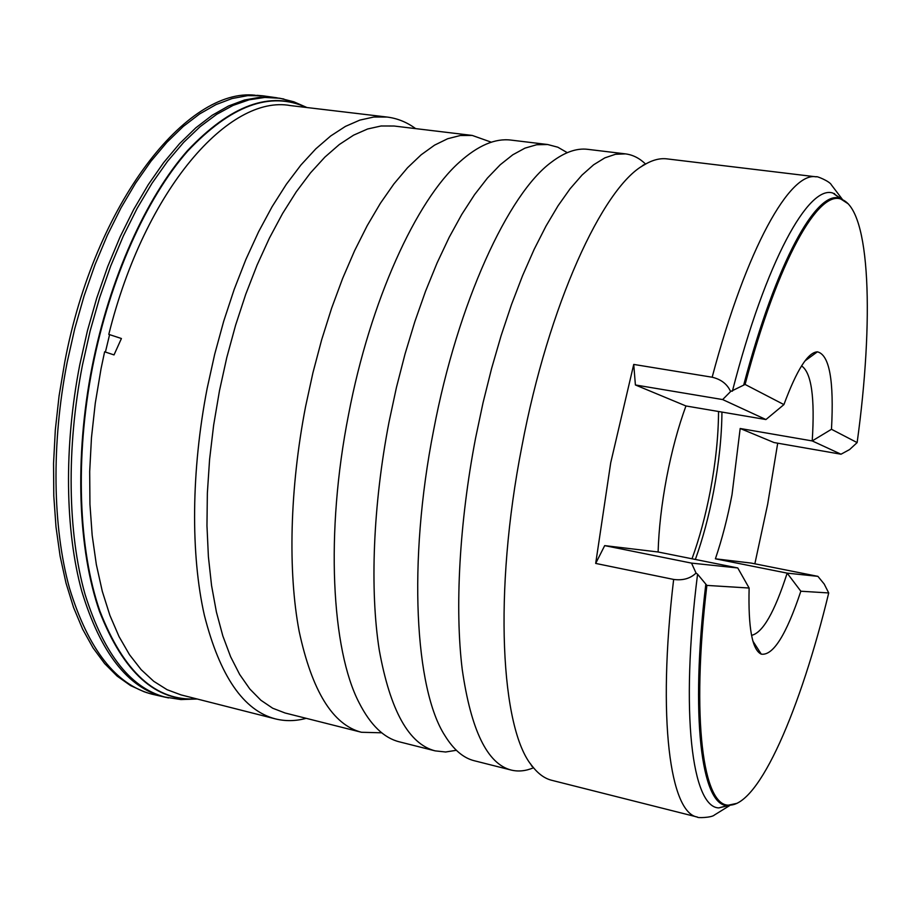 <?xml version="1.0" encoding="UTF-8"?>
<svg xmlns="http://www.w3.org/2000/svg" width="913" height="913" viewBox="0 0 913 913"><rect width="100%" height="100%" fill="white"/><g stroke="black" fill="none" stroke-linecap="round" stroke-linejoin="round"><path stroke-width="1.37" d="M533.523 767.765C525.808 771.04 518.356 771.805 511.177 770.058C487.348 763.884 471.028 730.377 462.24 669.514C454.754 608.845 459.285 523.035 475.616 437.898L483.034 402.781L491.582 368.532L501.123 335.63L511.508 304.543L522.567 275.68L534.128 249.409L546.031 226.025L558.083 205.733L570.146 188.706L582.049 175.045L593.655 164.762L604.84 157.869L615.499 154.274L625.542 153.886C632.869 154.833 639.545 158.223 645.571 164.055M456.352 750.292L445.59 752.004L435.124 750.863C408.807 744.049 390.193 710.462 379.272 650.124C369.799 590.026 372.949 505.517 389.041 421.954L396.425 387.5L405.064 353.913L414.833 321.673L425.549 291.236L437.065 263.001L449.196 237.3L461.761 214.441L474.566 194.64L487.451 178.046L500.244 164.751L512.786 154.788L524.952 148.146L536.616 144.756L547.663 144.516L557.843 147.21L567.27 152.665M381.748 732.808L361.457 732.272C332.823 724.854 312.052 691.232 299.167 631.408C287.846 571.869 289.718 488.638 305.581 406.582L312.931 372.766L321.65 339.819L331.613 308.217L342.649 278.397L354.575 250.755L367.231 225.614L380.401 203.268L393.902 183.924L407.54 167.741L421.155 154.799L434.577 145.133L447.644 138.742L460.243 135.535L472.238 135.432L491.365 142.211M196.649 698.856C155.997 701.504 123.746 672.242 99.882 611.048C78.529 549.752 74.855 457.596 92.555 367.06C109.971 278.716 146.434 198.132 187.542 151.273C230.784 105.429 270.396 90.832 306.414 107.483M387.146 117.058L290.414 105.577C229.802 94.336 145.178 188.192 108.795 334.375L121.418 338.518L114.022 354.917L104.618 351.79L101.046 368.715L95.272 403.226L91.471 437.658L89.691 471.496L89.942 504.216L92.179 535.36L96.333 564.519L102.29 591.304L109.914 615.419L119.055 636.612L129.52 654.735L141.15 669.651L153.738 681.303L167.09 689.703L181.036 694.896L275.441 718.896C243.509 710.588 219.816 676.054 204.375 615.294C190.657 554.853 191.148 470.823 207.183 388.253L214.692 354.244L223.731 321.136L234.185 289.41L245.859 259.497L258.584 231.788L272.142 206.623L286.351 184.278L300.97 164.956L315.83 148.819L330.711 135.957L345.434 126.393L359.848 120.105L373.794 117.024L387.146 117.058C397.395 118.348 406.901 122.194 415.643 128.619M105.417 352.041L109.594 334.637M144.551 691.951L130.559 685.595L117.184 676.145L104.618 663.557L93.035 647.865L82.615 629.125L73.554 607.453L65.998 583.03L60.098 556.097L56.001 526.961L53.787 495.942L53.547 463.473L55.316 429.989L59.071 395.957L64.789 361.879C94.884 202.161 187.439 87.363 255.309 95.237M197.231 699.004L180.888 699.563L163.712 696.847C127.786 687.706 100.498 652.578 81.839 591.453C65.131 530.693 63.762 446.754 79.796 364.641L87.408 330.848L96.767 297.98L107.723 266.516L120.094 236.889L133.686 209.488L148.283 184.643L163.644 162.617L179.576 143.638L195.816 127.82L212.181 115.278L228.444 106.022L244.444 100.031L259.988 97.235L274.939 97.543L283.852 99.015M196.911 698.924C156.077 701.937 123.632 672.835 99.574 611.619C78.039 550.288 74.273 457.824 92.042 366.958C109.514 278.305 146.183 197.47 187.473 150.645C230.898 104.847 270.625 90.467 306.677 107.506M718.542 411.501C718.428 435.912 715.701 462.298 710.36 490.669C705.589 515.537 699.472 538.236 692.008 558.779M721.943 412.071C721.738 436.551 718.965 462.959 713.635 491.297C708.876 516.13 702.782 538.853 695.364 559.452M730.354 805.14L718.816 807.902C692.351 807.4 679.877 714.765 697.566 574.197L706.867 585.404C690.821 720.608 703.409 806.647 728.996 805.14C759.228 806.259 800.895 708.111 828.719 592.948L824.199 584.035L817.911 576.354L787.166 573.136L715.404 558.813C722.057 539.161 727.593 517.797 732.009 494.72L740.181 428.494L812.216 440.922L831.481 429.281C834.128 380.527 829.426 354.712 817.375 351.825C807.868 352.407 796.718 369.993 783.925 404.596L765.939 419.546L685.948 405.965C678.211 427.079 671.774 450.931 666.65 477.51C661.628 504.113 658.787 528.947 658.113 551.988L737.761 567.954L749.128 588.029C748.135 627.87 752.186 649.908 761.259 654.142C773.049 655.922 786.241 634.957 800.838 591.225L787.166 573.136C774.578 612.189 762.697 632.926 751.547 635.334M754.857 563.8L767.685 504.113L777.705 443.193M673.646 579.435L595.687 563.424L604.691 545.62L691.529 563.116L696.048 573.067C690.331 578.545 682.867 580.668 673.646 579.435C656.938 720.197 670.347 813.186 697.452 817.078L551.68 780.284C544.582 778.515 538.031 773.722 532.039 765.881C500.94 729.225 493.18 592.583 521.882 446.411C548.542 304.828 602.66 187.895 643.517 165.276C651.916 160.106 659.757 157.972 667.015 158.885L816.279 176.848C815.731 175.547 829.86 181.288 831.412 184.905L842.174 199.08M633.736 364.424L712.163 377.217C721.156 379.363 727.296 384.133 730.594 391.54L722.651 399.563L635.402 384.966L633.736 364.424L610.717 462.777L595.687 563.424M511.177 770.058L474.338 760.757C463.405 758.075 453.613 749.71 444.951 735.673C415.027 689.737 407.575 562.294 433.629 430.16C457.79 302.477 508.495 193.499 551.384 162.217C564.508 152.22 576.651 147.929 587.824 149.344L625.542 153.886M435.124 750.863L399.449 741.858C383.928 738.069 370.484 725.036 359.106 702.748C331.522 649.794 325.188 532.793 348.572 414.502C370.267 300.525 416.374 200.369 459.444 162.149C478.058 145.429 495.291 138.08 511.132 140.111L547.663 144.516M361.457 732.272L285.096 712.996L272.69 708.226L260.878 700.237L249.808 688.984L239.663 674.456L230.601 656.709L222.806 635.859L216.415 612.064L211.565 585.564L208.392 556.679L206.966 525.74L207.354 493.203L209.579 459.513L213.642 425.173L219.474 390.73L226.778 357.565L235.577 325.279L245.723 294.34L257.055 265.147L269.403 238.11L282.562 213.539L296.326 191.719L310.511 172.854L324.914 157.082L339.339 144.505L353.616 135.147L367.585 128.995L381.109 125.983L394.039 126.017L472.238 135.432M114.022 354.917L104.618 351.79M306.186 718.326C295.721 721.179 285.472 721.373 275.441 718.896M696.048 573.067L697.566 574.197M740.181 428.494L774.007 442.543L841.01 454.218L849.626 449.538L857.136 442.6C873.855 321.365 870.854 209.419 841.444 199.308C818.79 189.345 778.218 259.281 745.088 384.441L730.594 391.54M732.386 391.186C766.03 260.433 808.781 184.643 832.93 193.077L842.71 199.787M801.557 365.896C811.452 372.572 815.001 397.577 812.216 440.922L841.01 454.218M817.911 576.354L751.137 563.07L715.404 558.813M857.136 442.6L831.481 429.281M800.838 591.225L828.719 592.948M722.651 399.563L765.939 419.546M635.402 384.966L685.948 405.965M604.691 545.62L658.113 551.988M691.529 563.116L737.761 567.954M706.867 585.404L749.128 588.029M783.925 404.596L745.088 384.441M165.709 697.327L151.798 694.131C115.7 684.556 88.264 649.234 69.502 588.189C52.68 527.52 51.196 443.98 67.163 362.313L74.74 328.691L84.076 295.995L95.009 264.702L107.38 235.223L120.973 207.936L135.581 183.182L150.976 161.236L166.942 142.28L183.239 126.473L199.673 113.908L216.027 104.596L232.119 98.524L247.777 95.625L262.853 95.808L256.679 95.306M168.506 697.931C132.031 690.011 104.196 655.42 85 594.158C67.79 533.215 66.204 448.272 82.444 365.132L90.159 330.905L99.654 297.649L110.781 265.843L123.358 235.931L137.167 208.312L151.98 183.33L167.57 161.27L183.696 142.337L200.141 126.667L216.678 114.342L233.089 105.394L249.192 99.791L264.816 97.44L279.812 98.25L293.906 101.822L306.996 107.551M712.163 377.217C746.731 246.955 790.407 171.256 816.279 176.848M834.448 193.522L834.996 194.674M737.099 803.314L726.759 805.517C701.755 804.627 689.829 717.983 705.817 584.206M743.673 385.126C776.358 261.266 816.542 190.555 839.492 198.155L848.348 203.919M643.585 164.819L641.417 166.645M531.948 766.338L530.567 763.85M276.981 97.805L262.853 95.808M697.452 817.078C696.482 818.094 711.729 817.797 714.468 814.978L729.601 805.62M728.996 805.14L718.816 807.902M752.951 641.223L761.259 654.142M841.444 199.308L832.93 193.077M804.981 360.909L817.375 351.825M151.798 694.131L145.852 692.374"/></g></svg>
